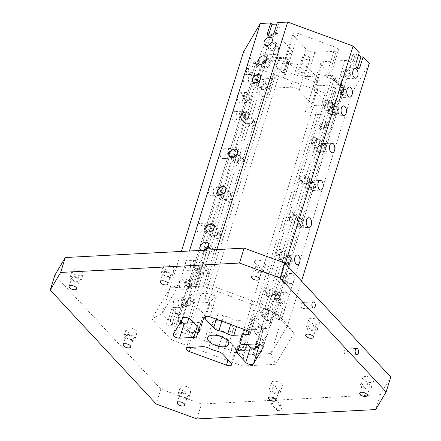 <?xml version="1.0" encoding="UTF-8"?>
<svg xmlns="http://www.w3.org/2000/svg" width="441" height="441" viewBox="0 0 441 441"><rect width="100%" height="100%" fill="white"/><g stroke="black" fill="none" stroke-linecap="round" stroke-linejoin="round"><path stroke-width="0.33" stroke-dasharray="2.21 1.65" d="M332.553 113.061A3.186 1.775 87 0 0 332.47 109.787A3.186 1.775 87 0 0 330.816 108.188A3.186 1.775 87 0 0 329.212 111.468A3.186 1.775 87 0 0 331.152 114.555A3.186 1.775 87 0 0 332.553 113.061M320.938 150.342A3.186 1.775 87 0 0 320.855 147.068A3.186 1.775 87 0 0 319.207 145.469A3.186 1.775 87 0 0 317.603 148.749A3.186 1.775 87 0 0 319.538 151.842A3.186 1.775 87 0 0 320.938 150.342M309.328 187.623A3.186 1.775 87 0 0 309.24 184.349A3.186 1.775 87 0 0 307.592 182.75A3.186 1.775 87 0 0 305.988 186.03A3.186 1.775 87 0 0 307.928 189.123A3.186 1.775 87 0 0 309.328 187.623M297.714 224.904A3.186 1.775 87 0 0 297.631 221.636A3.186 1.775 87 0 0 295.983 220.037A3.186 1.775 87 0 0 294.379 223.311A3.186 1.775 87 0 0 296.313 226.404A3.186 1.775 87 0 0 297.714 224.904M286.104 262.186A3.186 1.775 87 0 0 286.016 258.917A3.186 1.775 87 0 0 284.368 257.318A3.186 1.775 87 0 0 282.764 260.592A3.186 1.775 87 0 0 284.704 263.685A3.186 1.775 87 0 0 286.104 262.186M274.489 299.472A3.186 1.775 87 0 0 274.407 296.198A3.186 1.775 87 0 0 272.759 294.599A3.186 1.775 87 0 0 271.154 297.879A3.186 1.775 87 0 0 273.089 300.966A3.186 1.775 87 0 0 274.489 299.472M267.571 311.192A3.517 2.437 -42.9 0 0 267.224 308.954A3.517 2.437 -42.9 0 0 262.99 309.565A3.517 2.437 -42.9 0 0 262.075 313.744A3.517 2.437 -42.9 0 0 265.052 313.981A3.517 2.437 -42.9 0 0 267.571 311.192M268.437 312.123A3.517 2.437 -42.9 0 0 268.089 309.88A3.517 2.437 -42.9 0 0 263.856 310.497A3.517 2.437 -42.9 0 0 262.935 314.676A3.517 2.437 -42.9 0 0 265.917 314.913A3.517 2.437 -42.9 0 0 268.437 312.123M261.315 312.498A5.06 3.5 137.1 0 1 264.936 308.491A5.06 3.5 137.1 0 1 269.219 308.832A5.06 3.5 137.1 0 1 267.896 314.841A5.06 3.5 137.1 0 1 261.811 315.723A5.06 3.5 137.1 0 1 261.315 312.498M264.991 316.451A5.06 3.5 -42.9 0 0 265.488 319.675A5.06 3.5 -42.9 0 0 271.573 318.793A5.06 3.5 -42.9 0 0 272.896 312.785A5.06 3.5 -42.9 0 0 268.613 312.443A5.06 3.5 -42.9 0 0 264.991 316.451M335.254 47.099L298.138 33.472A4.399 2.023 17.3 0 0 292.885 33.94L285.277 58.372L288.849 63.295L283.221 61.233A6.598 0.634 -69.8 0 0 283.921 57.71A6.598 0.634 -69.8 0 0 283.387 58.311A6.598 3.671 87 0 0 281.297 57.313A6.598 3.671 87 0 0 278.403 60.411L266.149 61.056A6.598 3.037 -162.7 0 0 263.227 62.28L261.789 64.717L271.077 34.889L261.574 50.963A4.399 2.023 17.3 0 0 261.485 51.167L252.285 80.791L250.846 83.228A6.598 5.821 -149.4 0 1 251.331 82.136A6.598 5.821 -149.4 0 1 258.751 79.898A6.598 4.564 -42.9 0 0 251.535 85.78L258.795 93.586A6.598 3.037 -162.7 0 0 262.693 95.967L268.315 98.034L277.604 68.206L314.725 81.839A4.399 2.023 17.3 0 0 319.973 81.364L312.366 105.79L305.431 111.661L311.054 113.728A6.598 0.634 110.2 0 1 314.378 105.465A6.598 3.671 -93 0 1 315.877 114.544L328.132 113.905A6.598 3.037 -162.7 0 0 331.053 112.676L332.492 110.244L341.786 80.416L351.284 64.342A4.399 2.023 17.3 0 0 351.372 64.138L341.995 94.165L343.434 91.734A6.598 5.821 30.6 0 0 339.008 83.873A6.598 4.564 137.1 0 1 342.1 84.975A6.598 4.564 137.1 0 1 342.745 89.181L335.485 81.37A6.598 3.037 -162.7 0 0 331.588 78.989L325.965 76.921L335.254 47.099A4.399 2.023 -162.7 0 1 338.401 50.186L330.7 74.898L325.965 76.921M250.146 333.528L254.942 318.137L253.625 319.505A4.399 2.023 -162.7 0 1 252.754 319.637L238.487 320.387A6.598 3.037 -162.7 0 1 232.379 319.014L230.687 324.455M262.423 328.969L262.952 328.071A6.598 5.821 30.6 0 0 270.372 325.838L269.197 327.828L262.423 328.969A4.399 2.023 17.3 0 0 261.403 328.936L247.136 329.686A6.598 3.037 -162.7 0 0 244.082 331.213A6.598 3.037 -162.7 0 0 244.022 331.538A21.989 10.121 17.3 0 1 243.818 332.624A21.989 10.121 17.3 0 1 241.756 335.369A6.598 3.037 -162.7 0 0 241.139 336.191A6.598 3.037 -162.7 0 0 241.966 338.44L247.451 344.338M311.23 140.459A3.186 2.205 137.1 0 1 313.512 137.934A3.186 2.205 137.1 0 1 316.214 138.149A3.186 2.205 137.1 0 1 315.381 141.936A3.186 2.205 137.1 0 1 311.539 142.493A3.186 2.205 137.1 0 1 311.23 140.459M299.621 177.745A3.186 2.205 137.1 0 1 301.898 175.215A3.186 2.205 137.1 0 1 304.599 175.43A3.186 2.205 137.1 0 1 303.766 179.217A3.186 2.205 137.1 0 1 299.93 179.774A3.186 2.205 137.1 0 1 299.621 177.745M288.006 215.026A3.186 2.205 137.1 0 1 290.288 212.501A3.186 2.205 137.1 0 1 292.989 212.716A3.186 2.205 137.1 0 1 292.157 216.503A3.186 2.205 137.1 0 1 288.315 217.055A3.186 2.205 137.1 0 1 288.006 215.026M276.397 252.307A3.186 2.205 137.1 0 1 278.673 249.782A3.186 2.205 137.1 0 1 281.375 249.997A3.186 2.205 137.1 0 1 280.542 253.784A3.186 2.205 137.1 0 1 276.705 254.341A3.186 2.205 137.1 0 1 276.397 252.307M264.782 289.588A3.186 2.205 137.1 0 1 267.064 287.063A3.186 2.205 137.1 0 1 269.765 287.278A3.186 2.205 137.1 0 1 268.933 291.066A3.186 2.205 137.1 0 1 265.091 291.622A3.186 2.205 137.1 0 1 264.782 289.588M253.173 326.869A3.186 2.205 137.1 0 1 255.449 324.344A3.186 2.205 137.1 0 1 258.15 324.559A3.186 2.205 137.1 0 1 257.318 328.347A3.186 2.205 137.1 0 1 253.481 328.903A3.186 2.205 137.1 0 1 253.173 326.869M285.277 58.372L285.454 59.066A4.399 2.023 17.3 0 0 285.889 59.673L298.612 73.366A6.598 3.037 17.3 0 0 307.333 76.563L328.815 75.439L336.362 51.206L314.88 52.33A6.598 3.037 17.3 0 1 306.164 49.133L293.436 35.44A4.399 2.023 17.3 0 1 292.885 33.94M222.722 354.117L227.363 339.206L235.819 348.296A4.399 2.023 17.3 0 1 236.255 348.903L236.194 349.68L232.859 344.675L238.482 346.742L311.054 113.728A6.598 3.037 -162.7 0 0 315.877 114.544L243.3 347.558L250.113 347.199M245.472 114.092A3.186 1.775 -93 0 1 246.872 112.593A3.186 1.775 -93 0 1 248.812 115.685A3.186 1.775 -93 0 1 247.208 118.965A3.186 1.775 -93 0 1 245.554 117.367A3.186 1.775 -93 0 1 245.472 114.092M233.857 151.373A3.186 1.775 -93 0 1 235.257 149.879A3.186 1.775 -93 0 1 237.197 152.966A3.186 1.775 -93 0 1 235.593 156.246A3.186 1.775 -93 0 1 233.945 154.648A3.186 1.775 -93 0 1 233.857 151.373M222.247 188.66A3.186 1.775 -93 0 1 223.648 187.16A3.186 1.775 -93 0 1 225.588 190.253A3.186 1.775 -93 0 1 223.978 193.527A3.186 1.775 -93 0 1 222.33 191.929A3.186 1.775 -93 0 1 222.247 188.66M210.633 225.941A3.186 1.775 -93 0 1 212.033 224.441A3.186 1.775 -93 0 1 213.973 227.534A3.186 1.775 -93 0 1 212.369 230.808A3.186 1.775 -93 0 1 210.721 229.21A3.186 1.775 -93 0 1 210.633 225.941M199.023 263.222A3.186 1.775 -93 0 1 200.423 261.722A3.186 1.775 -93 0 1 202.364 264.815A3.186 1.775 -93 0 1 200.754 268.095A3.186 1.775 -93 0 1 199.106 266.496A3.186 1.775 -93 0 1 199.023 263.222M187.408 300.503A3.186 1.775 -93 0 1 188.809 299.009A3.186 1.775 -93 0 1 190.749 302.096A3.186 1.775 -93 0 1 189.145 305.376A3.186 1.775 -93 0 1 187.497 303.777A3.186 1.775 -93 0 1 187.408 300.503M227.363 339.206A6.598 3.037 -162.7 0 0 222.104 336.4A21.989 10.121 17.3 0 1 213.268 333.153A6.598 3.037 -162.7 0 0 207.154 331.786L192.888 332.536A4.399 2.023 -162.7 0 0 192.017 332.663L191.014 333.093L189.421 332.508A6.598 0.634 -69.8 0 0 189.955 331.908A6.598 4.564 137.1 0 1 186.863 330.805A6.598 4.564 137.1 0 1 186.223 326.599L187.32 323.071M321.296 65.411L313.749 89.644A6.598 3.037 17.3 0 1 312.923 87.395A6.598 3.037 17.3 0 1 315.982 85.868L337.464 84.738L345.011 60.505L323.529 61.635A6.598 3.037 17.3 0 0 320.475 63.162A6.598 3.037 17.3 0 0 321.296 65.411L334.024 79.099A4.399 2.023 -162.7 0 0 338.275 81.127A4.399 2.023 -162.7 0 0 341.786 80.416M313.749 89.644L326.478 103.332A4.399 2.023 -162.7 0 0 327.161 103.927C330.833 106.397 332.608 108.503 332.492 110.244M197.204 326.671L198.505 322.481L193.549 322.746M266.794 86.695A3.186 2.205 -42.9 0 0 266.48 84.661A3.186 2.205 -42.9 0 0 262.643 85.218A3.186 2.205 -42.9 0 0 261.811 89.005A3.186 2.205 -42.9 0 0 264.512 89.22A3.186 2.205 -42.9 0 0 266.794 86.695M255.179 123.976A3.186 2.205 -42.9 0 0 254.87 121.942A3.186 2.205 -42.9 0 0 251.034 122.499A3.186 2.205 -42.9 0 0 250.196 126.286A3.186 2.205 -42.9 0 0 252.897 126.501A3.186 2.205 -42.9 0 0 255.179 123.976M243.57 161.257A3.186 2.205 -42.9 0 0 243.256 159.223A3.186 2.205 -42.9 0 0 239.419 159.78A3.186 2.205 -42.9 0 0 238.587 163.567A3.186 2.205 -42.9 0 0 241.288 163.782A3.186 2.205 -42.9 0 0 243.57 161.257M231.955 198.538A3.186 2.205 -42.9 0 0 231.646 196.504A3.186 2.205 -42.9 0 0 227.81 197.061A3.186 2.205 -42.9 0 0 226.972 200.848A3.186 2.205 -42.9 0 0 229.673 201.063A3.186 2.205 -42.9 0 0 231.955 198.538M220.346 235.819A3.186 2.205 -42.9 0 0 220.031 233.791A3.186 2.205 -42.9 0 0 216.195 234.342A3.186 2.205 -42.9 0 0 215.362 238.129A3.186 2.205 -42.9 0 0 218.063 238.349A3.186 2.205 -42.9 0 0 220.346 235.819M208.731 273.106A3.186 2.205 -42.9 0 0 208.422 271.072A3.186 2.205 -42.9 0 0 204.585 271.628A3.186 2.205 -42.9 0 0 203.748 275.416A3.186 2.205 -42.9 0 0 206.449 275.631A3.186 2.205 -42.9 0 0 208.731 273.106M216.344 319.185L218.278 312.961L209.828 303.871A4.399 2.023 17.3 0 1 209.392 303.265L209.337 302.179L216.272 296.308L210.649 294.246A6.598 3.037 -162.7 0 0 205.826 293.425L193.571 294.07A6.598 3.037 -162.7 0 0 190.65 295.294L189.211 297.73C189.095 299.472 190.876 301.578 194.542 304.042A4.399 2.023 -162.7 0 1 195.231 304.637L203.681 313.727A6.598 3.037 -162.7 0 1 204.503 315.982A6.598 3.037 -162.7 0 1 203.885 316.803L199.817 329.862M274.462 65.119L266.761 89.832L268.078 88.465A4.399 2.023 -162.7 0 1 268.949 88.338L290.432 87.208L297.978 62.975L276.496 64.105A4.399 2.023 -162.7 0 0 274.462 65.119A4.399 2.023 -162.7 0 0 277.604 68.206M255.819 62.506L251.927 58.317L248.79 68.388A3.958 2.199 87 0 0 248.895 72.445A3.958 2.199 87 0 0 250.946 74.43A3.958 2.199 87 0 0 252.682 72.572L255.819 62.506L253.63 62.622L259.788 69.248L325.177 93.255L335.579 92.709L334.278 91.315L331.147 101.38A3.958 2.74 -42.9 0 0 331.533 103.905A3.958 2.74 -42.9 0 0 334.884 104.17A3.958 2.74 -42.9 0 0 337.718 101.039L340.849 90.973L334.278 91.315M243.575 51.806L249.738 58.433L251.927 58.317M276.816 24.084L278.58 23.99L275.443 34.056A3.958 2.74 137.1 0 1 272.61 37.193A3.958 2.74 137.1 0 1 269.258 36.923A3.958 2.74 137.1 0 1 268.79 36.057M277.279 22.596L278.58 23.99M359.233 52.688L357.039 52.799L358.654 54.535M340.849 90.973L342.15 92.367L352.552 91.822L369.288 63.498M279.236 27.37A1.097 0.507 -162.7 0 0 278.117 26.857A1.097 0.507 -162.7 0 0 277.273 27.094A1.097 0.507 -162.7 0 0 278.172 27.904A1.097 0.507 -162.7 0 0 279.368 27.744A1.097 0.507 -162.7 0 0 279.236 27.37M259.892 60.097A1.097 0.507 -162.7 0 0 258.773 59.579A1.097 0.507 -162.7 0 0 257.93 59.816A1.097 0.507 -162.7 0 0 258.828 60.626A1.097 0.507 -162.7 0 0 260.03 60.472A1.097 0.507 -162.7 0 0 259.892 60.097M335.452 87.836A1.097 0.507 -162.7 0 0 334.333 87.324A1.097 0.507 -162.7 0 0 333.49 87.561A1.097 0.507 -162.7 0 0 334.388 88.371A1.097 0.507 -162.7 0 0 335.59 88.211A1.097 0.507 -162.7 0 0 335.452 87.836M354.79 55.114A1.097 0.507 -162.7 0 0 353.671 54.596A1.097 0.507 -162.7 0 0 352.828 54.833A1.097 0.507 -162.7 0 0 353.726 55.643A1.097 0.507 -162.7 0 0 354.928 55.489A1.097 0.507 -162.7 0 0 354.79 55.114M309.621 57.484A3.848 1.77 -162.7 0 0 305.707 55.676A3.848 1.77 -162.7 0 0 302.758 56.509A3.848 1.77 -162.7 0 0 305.905 59.342A3.848 1.77 -162.7 0 0 310.106 58.796A3.848 1.77 -162.7 0 0 309.621 57.484M345.011 60.505A4.399 2.023 17.3 0 1 349.531 61.652A4.399 2.023 17.3 0 1 351.372 64.138M291.562 49.899L284.015 74.132L271.287 60.439L278.833 36.206L291.562 49.899A6.598 3.037 17.3 0 1 292.389 52.148A6.598 3.037 17.3 0 1 289.329 53.675L267.847 54.8A4.399 2.023 17.3 0 1 263.327 53.653A4.399 2.023 17.3 0 1 261.485 51.167M278.833 36.206A4.399 2.023 -162.7 0 0 274.583 34.178A4.399 2.023 -162.7 0 0 271.077 34.889M297.978 62.975A6.598 3.037 17.3 0 1 306.699 66.178L319.422 79.865A4.399 2.023 17.3 0 1 319.973 81.364M336.362 51.206A4.399 2.023 -162.7 0 0 338.401 50.186M205.032 250.185A5.06 3.5 137.1 0 1 201.234 250.383M202.535 264.892A4.84 3.346 137.1 0 1 199.073 268.723A4.84 3.346 137.1 0 1 194.977 268.398A4.84 3.346 137.1 0 1 196.239 262.649A4.84 3.346 137.1 0 1 202.061 261.811A4.84 3.346 137.1 0 1 202.535 264.892M189.448 251.006L178.792 285.206L189.321 284.654L188.913 285.222C190.032 285.608 192.276 285.305 195.633 284.324A3.958 2.74 -42.9 0 0 196.052 283.387L199.134 273.503A3.958 2.74 -42.9 0 0 198.748 270.983A3.958 2.74 -42.9 0 0 195.396 270.713A3.958 2.74 -42.9 0 0 192.563 273.85L189.487 283.728A3.958 2.74 -42.9 0 0 189.321 284.654M195.633 284.324L206.168 283.772L271.551 307.779L281.981 319.427L281.529 318.512A3.958 2.199 87 0 0 281.898 317.663L284.974 307.779A3.958 2.199 87 0 0 284.869 303.722A3.958 2.199 87 0 0 282.819 301.738A3.958 2.199 87 0 0 281.082 303.595L278.006 313.474A3.958 2.199 87 0 0 277.791 314.488M216.818 249.567L206.168 283.772L202.904 286.154L170.088 287.874L151.787 318.849L171.224 339.757L242.737 366.019L243.658 354.977L178.274 330.971L171.224 339.757M285.31 263.602L271.551 307.779L274.418 312.41L202.904 286.154M293.993 281.149A5.06 2.811 -93 0 1 291.771 283.524A5.06 2.811 -93 0 1 288.695 278.618A5.06 2.811 -93 0 1 291.242 273.42A5.06 2.811 -93 0 1 293.855 275.956A5.06 2.811 -93 0 1 293.993 281.149M288.078 299.671A4.84 2.69 -93 0 1 285.95 301.947A4.84 2.69 -93 0 1 283.012 297.256A4.84 2.69 -93 0 1 285.443 292.284A4.84 2.69 -93 0 1 287.945 294.709A4.84 2.69 -93 0 1 288.078 299.671M281.529 318.512L287.769 325.221L271.033 353.539L260.499 354.095C259.981 358.131 258.382 359.117 255.697 357.056L254.192 354.426A3.958 2.74 137.1 0 1 254.352 353.5L257.428 343.622A3.958 2.74 137.1 0 1 260.262 340.485A3.958 2.74 137.1 0 1 263.613 340.75A3.958 2.74 137.1 0 1 263.999 343.274L260.923 353.153A3.958 2.74 137.1 0 1 260.499 354.095M301.528 281.044L287.769 325.221L293.86 333.319L274.418 312.41M352.552 91.822L271.033 353.539L275.553 364.294L293.86 333.319M323.055 130.04A5.06 3.5 -42.9 0 0 323.545 133.265A5.06 3.5 -42.9 0 0 329.631 132.383A5.06 3.5 -42.9 0 0 330.954 126.374A5.06 3.5 -42.9 0 0 326.671 126.032A5.06 3.5 -42.9 0 0 323.055 130.04M329.041 111.391A4.84 3.346 -42.9 0 0 329.515 114.473A4.84 3.346 -42.9 0 0 335.336 113.629A4.84 3.346 -42.9 0 0 336.599 107.885A4.84 3.346 -42.9 0 0 332.503 107.56A4.84 3.346 -42.9 0 0 329.041 111.391M317.432 148.672A4.84 3.346 -42.9 0 0 317.9 151.754A4.84 3.346 -42.9 0 0 323.722 150.91A4.84 3.346 -42.9 0 0 324.989 145.166A4.84 3.346 -42.9 0 0 320.894 144.841A4.84 3.346 -42.9 0 0 317.432 148.672M305.817 185.953A4.84 3.346 -42.9 0 0 306.291 189.04A4.84 3.346 -42.9 0 0 312.112 188.197A4.84 3.346 -42.9 0 0 313.375 182.447A4.84 3.346 -42.9 0 0 309.279 182.122A4.84 3.346 -42.9 0 0 305.817 185.953M294.208 223.234A4.84 3.346 -42.9 0 0 294.676 226.321A4.84 3.346 -42.9 0 0 300.497 225.478A4.84 3.346 -42.9 0 0 301.765 219.734A4.84 3.346 -42.9 0 0 297.664 219.403A4.84 3.346 -42.9 0 0 294.208 223.234M282.593 260.521A4.84 3.346 -42.9 0 0 283.067 263.602A4.84 3.346 -42.9 0 0 288.888 262.759A4.84 3.346 -42.9 0 0 290.15 257.015A4.84 3.346 -42.9 0 0 286.055 256.69A4.84 3.346 -42.9 0 0 282.593 260.521M270.983 297.802A4.84 3.346 -42.9 0 0 271.452 300.883A4.84 3.346 -42.9 0 0 277.273 300.04A4.84 3.346 -42.9 0 0 278.541 294.296A4.84 3.346 -42.9 0 0 274.44 293.971A4.84 3.346 -42.9 0 0 270.983 297.802M259.369 335.083A4.84 3.346 -42.9 0 0 259.843 338.164A4.84 3.346 -42.9 0 0 265.664 337.326A4.84 3.346 -42.9 0 0 266.926 331.577A4.84 3.346 -42.9 0 0 262.83 331.252A4.84 3.346 -42.9 0 0 259.369 335.083M342.15 92.367L339.013 102.433A3.958 2.74 137.1 0 1 336.18 105.564A3.958 2.74 137.1 0 1 332.828 105.3A3.958 2.74 137.1 0 1 332.442 102.775L335.579 92.709M254.192 354.426L243.658 354.977L325.177 93.255M259.788 69.248L178.274 330.971L172.034 324.256L168.842 325.364C166.119 325.045 165.937 323.336 168.297 320.238A3.958 2.199 -93 0 1 168.512 319.223L171.588 309.345A3.958 2.199 -93 0 1 173.324 307.482A3.958 2.199 -93 0 1 175.375 309.466A3.958 2.199 -93 0 1 175.479 313.529L172.403 323.407A3.958 2.199 -93 0 1 172.034 324.256M179.52 281.545A5.06 2.811 87 0 0 179.658 286.738A5.06 2.811 87 0 0 182.276 289.274A5.06 2.811 87 0 0 184.818 284.07A5.06 2.811 87 0 0 181.742 279.17A5.06 2.811 87 0 0 179.52 281.545M237.583 95.135A5.06 2.811 87 0 0 237.716 100.328A5.06 2.811 87 0 0 240.334 102.863A5.06 2.811 87 0 0 242.881 97.659A5.06 2.811 87 0 0 239.805 92.759A5.06 2.811 87 0 0 237.583 95.135M243.498 76.613A4.84 2.69 87 0 0 243.625 81.574A4.84 2.69 87 0 0 246.128 83.999A4.84 2.69 87 0 0 248.564 79.027A4.84 2.69 87 0 0 245.62 74.336A4.84 2.69 87 0 0 243.498 76.613M231.883 113.894A4.84 2.69 87 0 0 232.016 118.855A4.84 2.69 87 0 0 234.518 121.281A4.84 2.69 87 0 0 236.949 116.308A4.84 2.69 87 0 0 234.011 111.617A4.84 2.69 87 0 0 231.883 113.894M220.274 151.175A4.84 2.69 87 0 0 220.401 156.142A4.84 2.69 87 0 0 222.903 158.562A4.84 2.69 87 0 0 225.34 153.589A4.84 2.69 87 0 0 222.396 148.904A4.84 2.69 87 0 0 220.274 151.175M208.659 188.456A4.84 2.69 87 0 0 208.791 193.423A4.84 2.69 87 0 0 211.294 195.848A4.84 2.69 87 0 0 213.725 190.876A4.84 2.69 87 0 0 210.787 186.185A4.84 2.69 87 0 0 208.659 188.456M197.05 225.737A4.84 2.69 87 0 0 197.177 230.704A4.84 2.69 87 0 0 199.679 233.129A4.84 2.69 87 0 0 202.116 228.157A4.84 2.69 87 0 0 199.172 223.466A4.84 2.69 87 0 0 197.05 225.737M185.435 263.023A4.84 2.69 87 0 0 185.567 267.985A4.84 2.69 87 0 0 188.07 270.41A4.84 2.69 87 0 0 190.501 265.438A4.84 2.69 87 0 0 187.563 260.747A4.84 2.69 87 0 0 185.435 263.023M173.826 300.304A4.84 2.69 87 0 0 173.952 305.266A4.84 2.69 87 0 0 176.455 307.691A4.84 2.69 87 0 0 178.892 302.719A4.84 2.69 87 0 0 175.948 298.028A4.84 2.69 87 0 0 173.826 300.304M253.63 62.622L250.494 72.688A3.958 2.199 -93 0 1 248.752 74.546A3.958 2.199 -93 0 1 246.706 72.561A3.958 2.199 -93 0 1 246.602 68.498L249.738 58.433M168.297 320.238L162.056 313.529L178.792 285.206L170.088 287.874M181.4 251.425L162.056 313.529L151.787 318.849M173.511 267.693A5.716 2.629 -162.7 0 0 167.69 265.008A5.716 2.629 -162.7 0 0 163.308 266.243A5.716 2.629 -162.7 0 0 167.982 270.454A5.716 2.629 -162.7 0 0 174.228 269.644A5.716 2.629 -162.7 0 0 173.511 267.693M318.815 321.048A5.716 2.629 -162.7 0 0 312.994 318.358A5.716 2.629 -162.7 0 0 308.612 319.593A5.716 2.629 -162.7 0 0 313.286 323.81A5.716 2.629 -162.7 0 0 319.527 322.994A5.716 2.629 -162.7 0 0 318.815 321.048M281.623 383.979A5.716 2.629 -162.7 0 0 275.801 381.294A5.716 2.629 -162.7 0 0 271.419 382.523A5.716 2.629 -162.7 0 0 276.094 386.74A5.716 2.629 -162.7 0 0 282.339 385.925A5.716 2.629 -162.7 0 0 281.623 383.979M136.319 330.623A5.716 2.629 -162.7 0 0 130.503 327.939A5.716 2.629 -162.7 0 0 126.115 329.173A5.716 2.629 -162.7 0 0 130.795 333.385A5.716 2.629 -162.7 0 0 137.035 332.575A5.716 2.629 -162.7 0 0 136.319 330.623M82.263 272.483A5.716 2.629 -162.7 0 0 76.447 269.798A5.716 2.629 -162.7 0 0 72.059 271.033A5.716 2.629 -162.7 0 0 76.74 275.245A5.716 2.629 -162.7 0 0 82.98 274.434A5.716 2.629 -162.7 0 0 82.263 272.483M264.76 262.902A5.716 2.629 -162.7 0 0 258.939 260.218A5.716 2.629 -162.7 0 0 254.556 261.452A5.716 2.629 -162.7 0 0 259.231 265.664A5.716 2.629 -162.7 0 0 265.471 264.854A5.716 2.629 -162.7 0 0 264.76 262.902M372.871 379.188A5.716 2.629 -162.7 0 0 367.05 376.504A5.716 2.629 -162.7 0 0 362.667 377.739A5.716 2.629 -162.7 0 0 367.342 381.95A5.716 2.629 -162.7 0 0 373.582 381.134A5.716 2.629 -162.7 0 0 372.871 379.188M190.374 388.769A5.716 2.629 -162.7 0 0 184.559 386.084A5.716 2.629 -162.7 0 0 180.171 387.314A5.716 2.629 -162.7 0 0 184.851 391.531A5.716 2.629 -162.7 0 0 191.091 390.715A5.716 2.629 -162.7 0 0 190.374 388.769M242.737 366.019L275.553 364.294M390.765 377.027L380.351 394.651L201.509 404.039L160.827 389.1L54.877 275.14M160.827 389.1L156.18 404.011M278.442 410.632A3.081 2.128 -42.9 0 0 281.38 408.779A3.081 2.128 -42.9 0 0 281.507 405.929A3.081 2.128 -42.9 0 0 277.802 406.464A3.081 2.128 -42.9 0 0 276.998 410.119A3.081 2.128 -42.9 0 0 278.442 410.632M196.868 418.95L201.509 404.039M380.351 394.651L375.71 409.562M217.419 320.271A10.997 5.06 -162.7 0 0 212.325 322.818A10.997 5.06 -162.7 0 0 221.316 330.915A10.997 5.06 -162.7 0 0 233.322 329.355A10.997 5.06 -162.7 0 0 228.714 323.143A10.997 5.06 -162.7 0 0 217.419 320.271M198.505 322.481A6.598 3.037 -162.7 0 0 201.565 320.954A6.598 3.037 -162.7 0 0 201.625 320.629A21.989 10.121 17.3 0 1 201.824 319.543A21.989 10.121 17.3 0 1 203.885 316.803M218.278 312.961A6.598 3.037 -162.7 0 0 223.537 315.773A21.989 10.121 17.3 0 1 232.379 319.014M290.432 87.208A6.598 3.037 17.3 0 1 299.152 90.411L311.875 104.098A4.399 2.023 17.3 0 1 312.311 104.704L312.366 105.79M254.942 318.137L253.388 309.935L259.01 312.002L331.588 78.989A6.598 0.634 110.2 0 0 332.282 75.466L330.689 74.882M284.015 74.132A6.598 3.037 17.3 0 1 284.836 76.381A6.598 3.037 17.3 0 1 281.782 77.908L260.3 79.033A4.399 2.023 17.3 0 1 259.28 79.005L252.511 80.141L252.351 80.499M271.287 60.439A4.399 2.023 -162.7 0 0 270.603 59.844L266.033 59.767L262.533 63.179L261.789 64.717M337.464 84.738A4.399 2.023 17.3 0 1 338.484 84.771L342.326 88.178L342.238 93.47M328.815 75.439A4.399 2.023 -162.7 0 0 329.686 75.306L331.748 76.067A6.598 0.634 110.2 0 1 332.282 75.466A6.598 6.598 0 0 1 334.84 77.164A6.598 4.564 137.1 0 1 335.485 81.37L262.908 314.383A6.598 3.037 -162.7 0 0 259.01 312.002A6.598 0.634 110.2 0 1 255.692 320.265A6.598 4.564 -42.9 0 0 262.908 314.383L270.168 322.195L342.745 89.181A6.598 3.037 -162.7 0 1 343.567 91.43A6.598 6.598 0 0 0 342.1 84.975L334.84 77.164A6.598 4.564 137.1 0 0 331.748 76.067L339.008 83.873L338.484 84.771M269.197 327.828L270.857 324.747L343.434 91.734A6.598 3.037 -162.7 0 0 343.567 91.43L270.995 324.444A6.598 3.037 -162.7 0 0 270.168 322.195A6.598 4.564 -42.9 0 1 262.952 328.071L255.692 320.265L253.625 319.505M259.479 344.228L259.92 343.258L259.363 344.195M183.224 323.203L182.695 324.096L189.955 331.908L192.017 332.663L195.743 331.048L190.121 328.98L192.039 322.823M180.639 321.936L179.465 314.499L179.708 313.805L173.324 334.311M266.761 89.832L268.315 98.034M326.048 150.072A3.186 1.775 -93 0 1 324.648 151.572A3.186 1.775 -93 0 1 322.999 149.973A3.186 1.775 -93 0 1 322.917 146.699A3.186 1.775 -93 0 1 324.317 145.205A3.186 1.775 -93 0 1 325.965 146.803A3.186 1.775 -93 0 1 326.048 150.072M334.526 109.418A3.186 1.775 -93 0 1 335.926 107.918A3.186 1.775 -93 0 1 337.574 109.517A3.186 1.775 -93 0 1 337.663 112.791A3.186 1.775 -93 0 1 336.262 114.291A3.186 1.775 -93 0 1 334.614 112.692A3.186 1.775 -93 0 1 334.526 109.418M338.473 113.662A4.84 2.69 87 0 0 338.346 108.701A4.84 2.69 87 0 0 335.844 106.275A4.84 2.69 87 0 0 333.407 111.248A4.84 2.69 87 0 0 336.351 115.939A4.84 2.69 87 0 0 338.473 113.662M346.141 72.137A3.186 1.775 -93 0 1 347.541 70.637A3.186 1.775 -93 0 1 349.189 72.236A3.186 1.775 -93 0 1 349.272 75.51A3.186 1.775 -93 0 1 347.872 77.01A3.186 1.775 -93 0 1 346.224 75.411A3.186 1.775 -93 0 1 346.141 72.137M350.082 76.381A4.84 2.69 87 0 0 349.956 71.414A4.84 2.69 87 0 0 347.453 68.989A4.84 2.69 87 0 0 345.016 73.961A4.84 2.69 87 0 0 347.96 78.652A4.84 2.69 87 0 0 350.082 76.381M344.162 75.775A3.186 1.775 87 0 0 344.079 72.506A3.186 1.775 87 0 0 342.431 70.907A3.186 1.775 87 0 0 340.827 74.182A3.186 1.775 87 0 0 342.762 77.274A3.186 1.775 87 0 0 344.162 75.775M341.632 90.526A3.517 1.957 -93 0 1 343.175 88.873A3.517 1.957 -93 0 1 345.314 92.285A3.517 1.957 -93 0 1 343.545 95.901A3.517 1.957 -93 0 1 341.725 94.137A3.517 1.957 -93 0 1 341.632 90.526M345.849 95.063A5.06 2.811 87 0 0 345.711 89.87A5.06 2.811 87 0 0 343.098 87.335A5.06 2.811 87 0 0 340.551 92.533A5.06 2.811 87 0 0 343.627 97.439A5.06 2.811 87 0 0 345.849 95.063M340.171 90.603A3.517 1.957 -93 0 1 341.714 88.95A3.517 1.957 -93 0 1 343.853 92.362A3.517 1.957 -93 0 1 342.084 95.978A3.517 1.957 -93 0 1 340.265 94.214A3.517 1.957 -93 0 1 340.171 90.603M283.569 276.937A3.517 1.957 -93 0 1 285.118 275.283A3.517 1.957 -93 0 1 287.256 278.695A3.517 1.957 -93 0 1 285.487 282.312A3.517 1.957 -93 0 1 283.662 280.548A3.517 1.957 -93 0 1 283.569 276.937M287.786 281.474A5.06 2.811 87 0 0 287.653 276.281A5.06 2.811 87 0 0 285.035 273.745A5.06 2.811 87 0 0 282.488 278.944A5.06 2.811 87 0 0 285.564 283.85A5.06 2.811 87 0 0 287.786 281.474M282.108 277.014A3.517 1.957 -93 0 1 283.657 275.36A3.517 1.957 -93 0 1 285.796 278.773A3.517 1.957 -93 0 1 284.026 282.389A3.517 1.957 -93 0 1 282.201 280.625A3.517 1.957 -93 0 1 282.108 277.014M190.782 285.123L193.858 275.245A3.958 2.74 137.1 0 1 196.692 272.108A3.958 2.74 137.1 0 1 200.043 272.378A3.958 2.74 137.1 0 1 200.429 274.903L197.353 284.781A3.958 2.74 137.1 0 1 194.52 287.918A3.958 2.74 137.1 0 1 191.168 287.648A3.958 2.74 137.1 0 1 190.782 285.123L189.487 283.728M200.412 270.124A3.186 2.205 137.1 0 1 202.695 267.599A3.186 2.205 137.1 0 1 205.396 267.814A3.186 2.205 137.1 0 1 205.704 269.848A3.186 2.205 137.1 0 1 203.422 272.373A3.186 2.205 137.1 0 1 200.721 272.158A3.186 2.205 137.1 0 1 200.412 270.124M207.072 269.776A4.84 3.346 -42.9 0 0 206.603 266.695A4.84 3.346 -42.9 0 0 200.776 267.533A4.84 3.346 -42.9 0 0 199.514 273.282A4.84 3.346 -42.9 0 0 203.61 273.607A4.84 3.346 -42.9 0 0 207.072 269.776M212.022 232.842A3.186 2.205 137.1 0 1 214.304 230.318A3.186 2.205 137.1 0 1 217.005 230.533A3.186 2.205 137.1 0 1 217.319 232.567A3.186 2.205 137.1 0 1 215.037 235.092A3.186 2.205 137.1 0 1 212.336 234.877A3.186 2.205 137.1 0 1 212.022 232.842M212.082 230.555A4.84 3.346 -42.9 0 0 211.129 236.001A4.84 3.346 -42.9 0 0 215.225 236.326A4.84 3.346 -42.9 0 0 218.686 232.495A4.84 3.346 -42.9 0 0 218.212 229.408A4.84 3.346 -42.9 0 0 212.716 229.97M223.637 195.561A3.186 2.205 137.1 0 1 225.919 193.037A3.186 2.205 137.1 0 1 228.62 193.252A3.186 2.205 137.1 0 1 228.929 195.286A3.186 2.205 137.1 0 1 226.646 197.811A3.186 2.205 137.1 0 1 223.945 197.596A3.186 2.205 137.1 0 1 223.637 195.561M223.697 193.274A4.84 3.346 -42.9 0 0 222.738 198.715A4.84 3.346 -42.9 0 0 226.834 199.045A4.84 3.346 -42.9 0 0 230.296 195.214A4.84 3.346 -42.9 0 0 229.827 192.127A4.84 3.346 -42.9 0 0 224.326 192.689M235.246 158.28A3.186 2.205 137.1 0 1 237.528 155.756A3.186 2.205 137.1 0 1 240.229 155.971A3.186 2.205 137.1 0 1 240.543 157.999A3.186 2.205 137.1 0 1 238.261 160.524A3.186 2.205 137.1 0 1 235.56 160.309A3.186 2.205 137.1 0 1 235.246 158.28M235.307 155.993A4.84 3.346 -42.9 0 0 234.353 161.434A4.84 3.346 -42.9 0 0 238.449 161.759A4.84 3.346 -42.9 0 0 241.911 157.928A4.84 3.346 -42.9 0 0 241.436 154.846A4.84 3.346 -42.9 0 0 235.941 155.403M246.861 120.999A3.186 2.205 137.1 0 1 249.143 118.469A3.186 2.205 137.1 0 1 251.844 118.684A3.186 2.205 137.1 0 1 252.153 120.718A3.186 2.205 137.1 0 1 249.871 123.243A3.186 2.205 137.1 0 1 247.169 123.028A3.186 2.205 137.1 0 1 246.861 120.999M246.921 118.706A4.84 3.346 -42.9 0 0 245.962 124.153A4.84 3.346 -42.9 0 0 250.058 124.478A4.84 3.346 -42.9 0 0 253.52 120.647A4.84 3.346 -42.9 0 0 253.051 117.565A4.84 3.346 -42.9 0 0 247.55 118.122M258.47 83.713A3.186 2.205 137.1 0 1 260.752 81.188A3.186 2.205 137.1 0 1 263.453 81.403A3.186 2.205 137.1 0 1 263.768 83.437A3.186 2.205 137.1 0 1 261.485 85.962A3.186 2.205 137.1 0 1 258.784 85.747A3.186 2.205 137.1 0 1 258.47 83.713M258.536 81.425A4.84 3.346 -42.9 0 0 257.577 86.871A4.84 3.346 -42.9 0 0 261.673 87.197A4.84 3.346 -42.9 0 0 265.135 83.366A4.84 3.346 -42.9 0 0 264.661 80.284A4.84 3.346 -42.9 0 0 259.165 80.841M270.085 46.432A3.186 2.205 137.1 0 1 272.367 43.907A3.186 2.205 137.1 0 1 275.068 44.122A3.186 2.205 137.1 0 1 275.377 46.156A3.186 2.205 137.1 0 1 273.095 48.681A3.186 2.205 137.1 0 1 270.394 48.466A3.186 2.205 137.1 0 1 270.085 46.432M270.146 44.144A4.84 3.346 -42.9 0 0 269.186 49.59A4.84 3.346 -42.9 0 0 273.282 49.916A4.84 3.346 -42.9 0 0 276.744 46.084A4.84 3.346 -42.9 0 0 276.275 42.998A4.84 3.346 -42.9 0 0 270.774 43.56M278.403 49.409A3.186 2.205 -42.9 0 0 278.095 47.38A3.186 2.205 -42.9 0 0 274.258 47.931A3.186 2.205 -42.9 0 0 273.42 51.718A3.186 2.205 -42.9 0 0 276.121 51.933A3.186 2.205 -42.9 0 0 278.403 49.409M265.901 61.266A3.517 2.437 137.1 0 1 268.635 61.608A3.517 2.437 137.1 0 1 267.72 65.786A3.517 2.437 137.1 0 1 263.481 66.398A3.517 2.437 137.1 0 1 263.139 64.16A3.517 2.437 137.1 0 1 263.343 63.647M261.866 64.221A5.06 3.5 -42.9 0 0 262.356 67.451A5.06 3.5 -42.9 0 0 266.64 67.787A5.06 3.5 -42.9 0 0 270.256 63.785A5.06 3.5 -42.9 0 0 269.765 60.56A5.06 3.5 -42.9 0 0 266.579 59.833M264.005 65.086A3.517 2.437 137.1 0 1 266.524 62.302A3.517 2.437 137.1 0 1 269.501 62.539A3.517 2.437 137.1 0 1 268.58 66.718A3.517 2.437 137.1 0 1 264.346 67.33A3.517 2.437 137.1 0 1 264.005 65.086M207.838 247.677A3.517 2.437 137.1 0 1 210.578 248.018A3.517 2.437 137.1 0 1 209.657 252.197A3.517 2.437 137.1 0 1 205.423 252.809A3.517 2.437 137.1 0 1 205.082 250.571A3.517 2.437 137.1 0 1 205.28 250.058M203.94 250.24A5.06 3.5 -42.9 0 0 204.293 253.862A5.06 3.5 -42.9 0 0 208.576 254.203A5.06 3.5 -42.9 0 0 212.198 250.196A5.06 3.5 -42.9 0 0 211.702 246.971A5.06 3.5 -42.9 0 0 208.521 246.249M205.947 251.497A3.517 2.437 137.1 0 1 208.461 248.713A3.517 2.437 137.1 0 1 211.443 248.95A3.517 2.437 137.1 0 1 210.522 253.128A3.517 2.437 137.1 0 1 206.289 253.74A3.517 2.437 137.1 0 1 205.947 251.497M174.592 323.292L177.668 313.413A3.958 2.199 87 0 0 177.563 309.35A3.958 2.199 87 0 0 175.512 307.366A3.958 2.199 87 0 0 173.776 309.229L170.7 319.108A3.958 2.199 87 0 0 170.805 323.17A3.958 2.199 87 0 0 172.85 325.155A3.958 2.199 87 0 0 174.592 323.292L172.403 323.407M185.435 304.147A3.186 1.775 87 0 0 185.352 300.872A3.186 1.775 87 0 0 183.699 299.274A3.186 1.775 87 0 0 182.298 300.773A3.186 1.775 87 0 0 182.387 304.047A3.186 1.775 87 0 0 184.035 305.646A3.186 1.775 87 0 0 185.435 304.147M181.488 299.902A4.84 2.69 -93 0 1 183.616 297.625A4.84 2.69 -93 0 1 186.554 302.317A4.84 2.69 -93 0 1 184.123 307.289A4.84 2.69 -93 0 1 181.62 304.863A4.84 2.69 -93 0 1 181.488 299.902M197.05 266.866A3.186 1.775 87 0 0 196.962 263.591A3.186 1.775 87 0 0 195.313 261.993A3.186 1.775 87 0 0 193.913 263.492A3.186 1.775 87 0 0 193.996 266.761A3.186 1.775 87 0 0 195.65 268.36A3.186 1.775 87 0 0 197.05 266.866M193.103 262.621A4.84 2.69 -93 0 1 195.225 260.344A4.84 2.69 -93 0 1 198.169 265.035A4.84 2.69 -93 0 1 195.732 270.008A4.84 2.69 -93 0 1 193.23 267.582A4.84 2.69 -93 0 1 193.103 262.621M208.659 229.579A3.186 1.775 87 0 0 208.576 226.31A3.186 1.775 87 0 0 206.923 224.712A3.186 1.775 87 0 0 205.523 226.211A3.186 1.775 87 0 0 205.611 229.48A3.186 1.775 87 0 0 207.259 231.078A3.186 1.775 87 0 0 208.659 229.579M204.712 225.334A4.84 2.69 -93 0 1 206.84 223.063A4.84 2.69 -93 0 1 209.778 227.754A4.84 2.69 -93 0 1 207.347 232.727A4.84 2.69 -93 0 1 204.845 230.301A4.84 2.69 -93 0 1 204.712 225.334M220.274 192.298A3.186 1.775 87 0 0 220.186 189.029A3.186 1.775 87 0 0 218.538 187.431A3.186 1.775 87 0 0 217.137 188.924A3.186 1.775 87 0 0 217.22 192.199A3.186 1.775 87 0 0 218.874 193.797A3.186 1.775 87 0 0 220.274 192.298M216.327 188.053A4.84 2.69 -93 0 1 218.449 185.782A4.84 2.69 -93 0 1 221.393 190.473A4.84 2.69 -93 0 1 218.957 195.446A4.84 2.69 -93 0 1 216.454 193.02A4.84 2.69 -93 0 1 216.327 188.053M231.883 155.017A3.186 1.775 87 0 0 231.801 151.743A3.186 1.775 87 0 0 230.147 150.144A3.186 1.775 87 0 0 228.747 151.643A3.186 1.775 87 0 0 228.835 154.918A3.186 1.775 87 0 0 230.483 156.516A3.186 1.775 87 0 0 231.883 155.017M227.936 150.772A4.84 2.69 -93 0 1 230.064 148.501A4.84 2.69 -93 0 1 233.002 153.187A4.84 2.69 -93 0 1 230.571 158.159A4.84 2.69 -93 0 1 228.069 155.739A4.84 2.69 -93 0 1 227.936 150.772M243.498 117.736A3.186 1.775 87 0 0 243.41 114.462A3.186 1.775 87 0 0 241.762 112.863A3.186 1.775 87 0 0 240.362 114.362A3.186 1.775 87 0 0 240.444 117.637A3.186 1.775 87 0 0 242.098 119.23A3.186 1.775 87 0 0 243.498 117.736M239.551 113.491A4.84 2.69 -93 0 1 241.674 111.215A4.84 2.69 -93 0 1 244.617 115.906A4.84 2.69 -93 0 1 242.181 120.878A4.84 2.69 -93 0 1 239.678 118.453A4.84 2.69 -93 0 1 239.551 113.491M255.107 80.449A3.186 1.775 87 0 0 255.025 77.181A3.186 1.775 87 0 0 253.371 75.582A3.186 1.775 87 0 0 251.971 77.081A3.186 1.775 87 0 0 252.059 80.35A3.186 1.775 87 0 0 253.707 81.949A3.186 1.775 87 0 0 255.107 80.449M251.161 76.21A4.84 2.69 -93 0 1 253.288 73.934A4.84 2.69 -93 0 1 256.227 78.625A4.84 2.69 -93 0 1 253.796 83.597A4.84 2.69 -93 0 1 251.293 81.172A4.84 2.69 -93 0 1 251.161 76.21M257.081 76.811A3.186 1.775 -93 0 1 258.481 75.312A3.186 1.775 -93 0 1 260.422 78.404A3.186 1.775 -93 0 1 258.817 81.684A3.186 1.775 -93 0 1 257.169 80.086A3.186 1.775 -93 0 1 257.081 76.811M248.002 99.346A3.517 1.957 87 0 0 247.908 95.736A3.517 1.957 87 0 0 246.089 93.972A3.517 1.957 87 0 0 244.32 97.588A3.517 1.957 87 0 0 246.458 101A3.517 1.957 87 0 0 248.002 99.346M243.79 94.809A5.06 2.811 -93 0 1 246.012 92.434A5.06 2.811 -93 0 1 249.082 97.334A5.06 2.811 -93 0 1 246.541 102.532A5.06 2.811 -93 0 1 243.923 99.997A5.06 2.811 -93 0 1 243.79 94.809M249.463 99.269A3.517 1.957 87 0 0 249.369 95.658A3.517 1.957 87 0 0 247.55 93.894A3.517 1.957 87 0 0 245.78 97.511A3.517 1.957 87 0 0 247.919 100.923A3.517 1.957 87 0 0 249.463 99.269M189.944 285.757A3.517 1.957 87 0 0 189.85 282.146A3.517 1.957 87 0 0 188.031 280.382A3.517 1.957 87 0 0 186.262 283.998A3.517 1.957 87 0 0 188.401 287.411A3.517 1.957 87 0 0 189.944 285.757M185.727 281.22A5.06 2.811 -93 0 1 187.949 278.844A5.06 2.811 -93 0 1 191.025 283.745A5.06 2.811 -93 0 1 188.478 288.943A5.06 2.811 -93 0 1 185.865 286.413A5.06 2.811 -93 0 1 185.727 281.22M191.405 285.68A3.517 1.957 87 0 0 191.311 282.069A3.517 1.957 87 0 0 189.492 280.305A3.517 1.957 87 0 0 187.717 283.921A3.517 1.957 87 0 0 189.856 287.334A3.517 1.957 87 0 0 191.405 285.68M259.622 351.758L262.698 341.88A3.958 2.74 -42.9 0 0 262.312 339.355A3.958 2.74 -42.9 0 0 258.961 339.09A3.958 2.74 -42.9 0 0 256.133 342.222L253.051 352.105A3.958 2.74 -42.9 0 0 253.437 354.625A3.958 2.74 -42.9 0 0 256.794 354.895A3.958 2.74 -42.9 0 0 259.622 351.758L260.923 353.153M261.491 329.851A3.186 2.205 -42.9 0 0 261.177 327.817A3.186 2.205 -42.9 0 0 258.481 327.602A3.186 2.205 -42.9 0 0 256.199 330.127A3.186 2.205 -42.9 0 0 256.508 332.161A3.186 2.205 -42.9 0 0 259.209 332.376A3.186 2.205 -42.9 0 0 261.491 329.851M254.826 330.199A4.84 3.346 137.1 0 1 258.288 326.368A4.84 3.346 137.1 0 1 262.389 326.693A4.84 3.346 137.1 0 1 261.122 332.442A4.84 3.346 137.1 0 1 255.3 333.28A4.84 3.346 137.1 0 1 254.826 330.199M273.1 292.565A3.186 2.205 -42.9 0 0 272.792 290.536A3.186 2.205 -42.9 0 0 270.09 290.321A3.186 2.205 -42.9 0 0 267.808 292.846A3.186 2.205 -42.9 0 0 268.122 294.875A3.186 2.205 -42.9 0 0 270.818 295.095A3.186 2.205 -42.9 0 0 273.1 292.565M266.441 292.918A4.84 3.346 137.1 0 1 269.903 289.087A4.84 3.346 137.1 0 1 273.999 289.412A4.84 3.346 137.1 0 1 272.736 295.156A4.84 3.346 137.1 0 1 266.91 295.999A4.84 3.346 137.1 0 1 266.441 292.918M284.715 255.284A3.186 2.205 -42.9 0 0 284.401 253.255A3.186 2.205 -42.9 0 0 281.705 253.035A3.186 2.205 -42.9 0 0 279.423 255.565A3.186 2.205 -42.9 0 0 279.732 257.594A3.186 2.205 -42.9 0 0 282.433 257.809A3.186 2.205 -42.9 0 0 284.715 255.284M278.05 255.637A4.84 3.346 137.1 0 1 281.512 251.805A4.84 3.346 137.1 0 1 285.614 252.131A4.84 3.346 137.1 0 1 284.346 257.875A4.84 3.346 137.1 0 1 278.525 258.718A4.84 3.346 137.1 0 1 278.05 255.637M296.324 218.003A3.186 2.205 -42.9 0 0 296.016 215.969A3.186 2.205 -42.9 0 0 293.315 215.754A3.186 2.205 -42.9 0 0 291.032 218.278A3.186 2.205 -42.9 0 0 291.347 220.313A3.186 2.205 -42.9 0 0 294.042 220.528A3.186 2.205 -42.9 0 0 296.324 218.003M289.665 218.35A4.84 3.346 137.1 0 1 293.127 214.519A4.84 3.346 137.1 0 1 297.223 214.85A4.84 3.346 137.1 0 1 295.961 220.594A4.84 3.346 137.1 0 1 290.134 221.437A4.84 3.346 137.1 0 1 289.665 218.35M307.939 180.722A3.186 2.205 -42.9 0 0 307.625 178.688A3.186 2.205 -42.9 0 0 304.929 178.473A3.186 2.205 -42.9 0 0 302.647 180.997A3.186 2.205 -42.9 0 0 302.956 183.032A3.186 2.205 -42.9 0 0 305.657 183.247A3.186 2.205 -42.9 0 0 307.939 180.722M301.275 181.069A4.84 3.346 137.1 0 1 304.737 177.238A4.84 3.346 137.1 0 1 308.838 177.563A4.84 3.346 137.1 0 1 307.57 183.313A4.84 3.346 137.1 0 1 301.749 184.156A4.84 3.346 137.1 0 1 301.275 181.069M319.549 143.441A3.186 2.205 -42.9 0 0 319.24 141.407A3.186 2.205 -42.9 0 0 316.539 141.192A3.186 2.205 -42.9 0 0 314.257 143.716A3.186 2.205 -42.9 0 0 314.571 145.75A3.186 2.205 -42.9 0 0 317.266 145.965A3.186 2.205 -42.9 0 0 319.549 143.441M312.889 143.788A4.84 3.346 137.1 0 1 316.351 139.957A4.84 3.346 137.1 0 1 320.447 140.282A4.84 3.346 137.1 0 1 319.185 146.032A4.84 3.346 137.1 0 1 313.358 146.87A4.84 3.346 137.1 0 1 312.889 143.788M331.163 106.154A3.186 2.205 -42.9 0 0 330.849 104.126A3.186 2.205 -42.9 0 0 328.154 103.911A3.186 2.205 -42.9 0 0 325.871 106.435A3.186 2.205 -42.9 0 0 326.18 108.464A3.186 2.205 -42.9 0 0 328.881 108.684A3.186 2.205 -42.9 0 0 331.163 106.154M324.499 106.507A4.84 3.346 137.1 0 1 327.961 102.676A4.84 3.346 137.1 0 1 332.062 103.001A4.84 3.346 137.1 0 1 330.794 108.745A4.84 3.346 137.1 0 1 324.973 109.589A4.84 3.346 137.1 0 1 324.499 106.507M322.845 103.177A3.186 2.205 137.1 0 1 325.122 100.653A3.186 2.205 137.1 0 1 327.823 100.868A3.186 2.205 137.1 0 1 326.99 104.655A3.186 2.205 137.1 0 1 323.154 105.212A3.186 2.205 137.1 0 1 322.845 103.177M326.494 125.713A3.517 2.437 -42.9 0 0 326.153 123.469A3.517 2.437 -42.9 0 0 321.919 124.081A3.517 2.437 -42.9 0 0 320.998 128.265A3.517 2.437 -42.9 0 0 323.975 128.502A3.517 2.437 -42.9 0 0 326.494 125.713M319.378 126.087A5.06 3.5 137.1 0 1 322.994 122.08A5.06 3.5 137.1 0 1 327.277 122.422A5.06 3.5 137.1 0 1 325.96 128.43A5.06 3.5 137.1 0 1 319.868 129.312A5.06 3.5 137.1 0 1 319.378 126.087M325.629 124.781A3.517 2.437 -42.9 0 0 325.287 122.543A3.517 2.437 -42.9 0 0 321.054 123.155A3.517 2.437 -42.9 0 0 320.133 127.333A3.517 2.437 -42.9 0 0 323.115 127.57A3.517 2.437 -42.9 0 0 325.629 124.781M326.858 150.943A4.84 2.69 87 0 0 326.731 145.982A4.84 2.69 87 0 0 324.229 143.557A4.84 2.69 87 0 0 321.792 148.529A4.84 2.69 87 0 0 324.736 153.22A4.84 2.69 87 0 0 326.858 150.943M314.439 187.353A3.186 1.775 -93 0 1 313.038 188.853A3.186 1.775 -93 0 1 311.39 187.254A3.186 1.775 -93 0 1 311.302 183.985A3.186 1.775 -93 0 1 312.702 182.486A3.186 1.775 -93 0 1 314.35 184.084A3.186 1.775 -93 0 1 314.439 187.353M315.249 188.23A4.84 2.69 87 0 0 315.122 183.263A4.84 2.69 87 0 0 312.619 180.838A4.84 2.69 87 0 0 310.183 185.81A4.84 2.69 87 0 0 313.127 190.501A4.84 2.69 87 0 0 315.249 188.23M302.824 224.64A3.186 1.775 -93 0 1 301.423 226.134A3.186 1.775 -93 0 1 299.775 224.535A3.186 1.775 -93 0 1 299.693 221.266A3.186 1.775 -93 0 1 301.093 219.767A3.186 1.775 -93 0 1 302.741 221.365A3.186 1.775 -93 0 1 302.824 224.64M303.634 225.511A4.84 2.69 87 0 0 303.507 220.544A4.84 2.69 87 0 0 301.005 218.119A4.84 2.69 87 0 0 298.568 223.091A4.84 2.69 87 0 0 301.512 227.782A4.84 2.69 87 0 0 303.634 225.511M291.214 261.921A3.186 1.775 -93 0 1 289.814 263.42A3.186 1.775 -93 0 1 288.166 261.822A3.186 1.775 -93 0 1 288.078 258.547A3.186 1.775 -93 0 1 289.478 257.048A3.186 1.775 -93 0 1 291.126 258.647A3.186 1.775 -93 0 1 291.214 261.921M292.025 262.792A4.84 2.69 87 0 0 291.898 257.825A4.84 2.69 87 0 0 289.39 255.4A4.84 2.69 87 0 0 286.959 260.377A4.84 2.69 87 0 0 289.902 265.063A4.84 2.69 87 0 0 292.025 262.792M279.6 299.202A3.186 1.775 -93 0 1 278.199 300.701A3.186 1.775 -93 0 1 276.551 299.103A3.186 1.775 -93 0 1 276.468 295.828A3.186 1.775 -93 0 1 277.869 294.329A3.186 1.775 -93 0 1 279.517 295.928A3.186 1.775 -93 0 1 279.6 299.202M280.41 300.073A4.84 2.69 87 0 0 280.283 295.112A4.84 2.69 87 0 0 277.78 292.686A4.84 2.69 87 0 0 275.344 297.658A4.84 2.69 87 0 0 278.288 302.35A4.84 2.69 87 0 0 280.41 300.073M357.127 68.333A3.958 2.199 -93 0 1 356.058 68.912A3.958 2.199 -93 0 1 354.013 66.927A3.958 2.199 -93 0 1 353.908 62.87L357.039 52.799M275.812 313.59L278.894 303.711A3.958 2.199 -93 0 1 280.63 301.848A3.958 2.199 -93 0 1 282.681 303.832A3.958 2.199 -93 0 1 282.786 307.895L279.704 317.774A3.958 2.199 -93 0 1 277.968 319.637A3.958 2.199 -93 0 1 275.923 317.652A3.958 2.199 -93 0 1 275.812 313.59L278.006 313.474M275.669 33.058A1.097 0.507 -162.7 0 0 275.917 33.262A1.097 0.507 -162.7 0 0 276.981 33.593A1.097 0.507 -162.7 0 0 277.632 33.34A1.097 0.507 -162.7 0 0 277.494 32.965A1.097 0.507 -162.7 0 0 276.375 32.447A1.097 0.507 -162.7 0 0 275.531 32.684A1.097 0.507 -162.7 0 0 275.669 33.058M256.326 65.786A1.097 0.507 -162.7 0 0 256.579 65.99A1.097 0.507 -162.7 0 0 257.643 66.321A1.097 0.507 -162.7 0 0 258.288 66.062A1.097 0.507 -162.7 0 0 258.15 65.687A1.097 0.507 -162.7 0 0 257.031 65.174A1.097 0.507 -162.7 0 0 256.188 65.411A1.097 0.507 -162.7 0 0 256.326 65.786M331.886 93.525A1.097 0.507 -162.7 0 0 332.134 93.729A1.097 0.507 -162.7 0 0 333.198 94.06A1.097 0.507 -162.7 0 0 333.848 93.806A1.097 0.507 -162.7 0 0 333.71 93.431A1.097 0.507 -162.7 0 0 332.591 92.913A1.097 0.507 -162.7 0 0 331.748 93.15A1.097 0.507 -162.7 0 0 331.886 93.525M351.223 60.803A1.097 0.507 -162.7 0 0 351.477 61.007A1.097 0.507 -162.7 0 0 352.535 61.338A1.097 0.507 -162.7 0 0 353.186 61.084A1.097 0.507 -162.7 0 0 353.048 60.709A1.097 0.507 -162.7 0 0 351.929 60.191A1.097 0.507 -162.7 0 0 351.086 60.428A1.097 0.507 -162.7 0 0 351.223 60.803M299.174 70.869A3.848 1.77 -162.7 0 0 300.051 71.58A3.848 1.77 -162.7 0 0 303.772 72.737A3.848 1.77 -162.7 0 0 306.037 71.844A3.848 1.77 -162.7 0 0 305.558 70.532A3.848 1.77 -162.7 0 0 301.644 68.724A3.848 1.77 -162.7 0 0 298.689 69.557A3.848 1.77 -162.7 0 0 299.174 70.869M273.58 398.438A3.081 2.128 -42.9 0 0 270.636 400.29A3.081 2.128 -42.9 0 0 270.509 403.146A3.081 2.128 -42.9 0 0 271.954 403.658A3.081 2.128 -42.9 0 0 274.897 401.806A3.081 2.128 -42.9 0 0 275.019 398.951A3.081 2.128 -42.9 0 0 273.58 398.438M301.153 303.943A3.081 1.714 -93 0 1 302.504 302.493A3.081 1.714 -93 0 1 304.097 304.036A3.081 1.714 -93 0 1 304.18 307.201A3.081 1.714 -93 0 1 302.829 308.645A3.081 1.714 -93 0 1 301.236 307.101A3.081 1.714 -93 0 1 301.153 303.943M344.399 350.457A3.081 1.714 -93 0 1 345.75 349.007A3.081 1.714 -93 0 1 347.343 350.551A3.081 1.714 -93 0 1 347.425 353.71A3.081 1.714 -93 0 1 346.069 355.159A3.081 1.714 -93 0 1 344.482 353.616A3.081 1.714 -93 0 1 344.399 350.457M171.477 274.219A5.716 2.629 17.3 0 1 172.194 276.171A5.716 2.629 17.3 0 1 165.954 276.981A5.716 2.629 17.3 0 1 161.274 272.77A5.716 2.629 17.3 0 1 165.662 271.535A5.716 2.629 17.3 0 1 171.477 274.219M164.791 272.373A3.958 1.819 -162.7 0 0 162.955 273.293A3.958 1.819 -162.7 0 0 166.191 276.209A3.958 1.819 -162.7 0 0 170.513 275.647A3.958 1.819 -162.7 0 0 168.859 273.409A3.958 1.819 -162.7 0 0 164.791 272.373M316.781 327.569A5.716 2.629 17.3 0 1 317.498 329.521A5.716 2.629 17.3 0 1 311.252 330.331A5.716 2.629 17.3 0 1 306.578 326.12A5.716 2.629 17.3 0 1 310.96 324.885A5.716 2.629 17.3 0 1 316.781 327.569M310.089 325.728A3.958 1.819 -162.7 0 0 308.259 326.643A3.958 1.819 -162.7 0 0 311.495 329.559A3.958 1.819 -162.7 0 0 315.817 328.997A3.958 1.819 -162.7 0 0 314.157 326.759A3.958 1.819 -162.7 0 0 310.089 325.728M279.588 390.5A5.716 2.629 17.3 0 1 280.305 392.451A5.716 2.629 17.3 0 1 274.065 393.262A5.716 2.629 17.3 0 1 269.385 389.05A5.716 2.629 17.3 0 1 273.773 387.815A5.716 2.629 17.3 0 1 279.588 390.5M272.902 388.659A3.958 1.819 -162.7 0 0 271.066 389.574A3.958 1.819 -162.7 0 0 274.302 392.49A3.958 1.819 -162.7 0 0 278.624 391.928A3.958 1.819 -162.7 0 0 276.965 389.69A3.958 1.819 -162.7 0 0 272.902 388.659M134.29 337.15A5.716 2.629 17.3 0 1 135.001 339.101A5.716 2.629 17.3 0 1 128.761 339.912A5.716 2.629 17.3 0 1 124.086 335.7A5.716 2.629 17.3 0 1 128.469 334.465A5.716 2.629 17.3 0 1 134.29 337.15M127.598 335.309A3.958 1.819 -162.7 0 0 125.762 336.224A3.958 1.819 -162.7 0 0 129.004 339.14A3.958 1.819 -162.7 0 0 133.325 338.578A3.958 1.819 -162.7 0 0 131.666 336.34A3.958 1.819 -162.7 0 0 127.598 335.309M80.234 279.01A5.716 2.629 17.3 0 1 80.946 280.961A5.716 2.629 17.3 0 1 74.705 281.771A5.716 2.629 17.3 0 1 70.031 277.56A5.716 2.629 17.3 0 1 74.413 276.325A5.716 2.629 17.3 0 1 80.234 279.01M73.542 277.163A3.958 1.819 -162.7 0 0 71.712 278.084A3.958 1.819 -162.7 0 0 74.948 281A3.958 1.819 -162.7 0 0 79.27 280.437A3.958 1.819 -162.7 0 0 77.61 278.199A3.958 1.819 -162.7 0 0 73.542 277.163M262.726 269.429A5.716 2.629 17.3 0 1 263.442 271.38A5.716 2.629 17.3 0 1 257.197 272.191A5.716 2.629 17.3 0 1 252.522 267.979A5.716 2.629 17.3 0 1 256.905 266.744A5.716 2.629 17.3 0 1 262.726 269.429M256.034 267.582A3.958 1.819 -162.7 0 0 254.203 268.503A3.958 1.819 -162.7 0 0 257.439 271.419A3.958 1.819 -162.7 0 0 261.761 270.857A3.958 1.819 -162.7 0 0 260.102 268.619A3.958 1.819 -162.7 0 0 256.034 267.582M370.837 385.71A5.716 2.629 17.3 0 1 371.554 387.661A5.716 2.629 17.3 0 1 365.308 388.471A5.716 2.629 17.3 0 1 360.633 384.26A5.716 2.629 17.3 0 1 365.016 383.025A5.716 2.629 17.3 0 1 370.837 385.71M364.145 383.868A3.958 1.819 -162.7 0 0 362.315 384.784A3.958 1.819 -162.7 0 0 365.55 387.7A3.958 1.819 -162.7 0 0 369.872 387.137A3.958 1.819 -162.7 0 0 368.213 384.899A3.958 1.819 -162.7 0 0 364.145 383.868M188.346 395.29A5.716 2.629 17.3 0 1 189.057 397.242A5.716 2.629 17.3 0 1 182.817 398.052A5.716 2.629 17.3 0 1 178.142 393.841A5.716 2.629 17.3 0 1 182.524 392.606A5.716 2.629 17.3 0 1 188.346 395.29M181.653 393.449A3.958 1.819 -162.7 0 0 179.818 394.364A3.958 1.819 -162.7 0 0 183.059 397.28A3.958 1.819 -162.7 0 0 187.381 396.718A3.958 1.819 -162.7 0 0 185.722 394.48A3.958 1.819 -162.7 0 0 181.653 393.449M209.392 303.265L207.331 302.509A6.598 0.634 -69.8 0 0 210.649 294.246L283.221 61.233A6.598 3.037 -162.7 0 0 278.403 60.411L205.826 293.425A6.598 3.671 -93 0 0 207.331 302.509L195.071 303.149A6.598 3.671 -93 0 1 193.571 294.07L266.149 61.056A6.598 3.671 87 0 1 269.043 57.958A6.598 6.598 0 0 0 263.712 61.189A6.598 5.821 30.6 0 0 263.227 62.28L190.65 295.294A6.598 5.821 30.6 0 0 195.071 303.149L194.542 304.042M288.849 63.295L298.138 33.472M253.388 309.935L246.999 330.441M216.272 296.308L209.883 316.814M236.552 326.605L238.487 320.387M252.754 319.637L249.049 331.538M341.995 94.165L351.284 64.342M258.977 344.09L331.053 112.676A6.598 5.821 -149.4 0 0 326.632 104.82L314.378 105.465L312.311 104.704M259.92 343.258L259.6 344.267M269.418 327.178L263.161 347.265M242.495 344.597L247.136 329.686M261.403 328.936L256.761 343.853M256.508 343.864L328.132 113.905A6.598 3.671 -93 0 0 326.632 104.82L327.161 103.927M238.95 348.114L241.966 338.44M307.333 76.563L314.88 52.33M305.431 111.661L314.725 81.839M192.436 321.544L262.693 95.967A6.598 0.634 -69.8 0 1 266.011 87.709L258.751 79.898L259.28 79.005M195.743 331.048L190.672 347.321M232.859 344.675L228.113 359.917M235.819 348.296L231.172 363.208M179.708 313.805L178.269 316.241A6.598 3.037 -162.7 0 0 178.136 316.544A6.598 3.037 -162.7 0 0 178.963 318.793L181.119 321.114M183.043 323.181L186.223 326.599A6.598 3.037 -162.7 0 0 190.121 328.98A6.598 0.634 -69.8 0 0 189.421 332.508A6.598 6.598 0 0 1 186.863 330.805L179.603 322.994A6.598 4.564 137.1 0 1 178.963 318.793L251.535 85.78A6.598 3.037 -162.7 0 1 250.714 83.531A6.598 3.037 -162.7 0 1 250.846 83.228L178.269 316.241A6.598 5.821 -149.4 0 0 182.695 324.096A6.598 4.564 137.1 0 1 179.603 322.994A6.598 6.598 0 0 1 178.136 316.544L250.714 83.531A6.598 6.598 0 0 1 251.331 82.136L252.511 80.141M188.803 318.308L258.795 93.586A6.598 4.564 -42.9 0 1 266.011 87.709L268.078 88.465M202.513 346.698L207.154 331.786M192.888 332.536L188.246 347.447M326.478 103.332L334.024 79.099M189.211 297.73L182.822 318.237M252.285 80.791L261.574 50.963M199.034 328.644L203.681 313.727M195.231 304.637L190.584 319.554M268.949 88.338L276.496 64.105M236.255 348.903L238.316 349.663L250.571 349.018A6.598 3.671 87 0 0 252.66 350.016A6.598 3.671 87 0 0 254.81 348.555M251.1 348.125L250.571 349.018A6.598 5.821 -149.4 0 0 257.996 346.786L259.17 344.79M299.152 90.411L306.699 66.178M323.529 61.635L315.982 85.868M298.612 73.366L306.164 49.133M289.329 53.675L281.782 77.908M270.603 59.844L271.132 58.951A6.598 5.821 30.6 0 0 263.712 61.189L262.533 63.179M285.454 59.066L283.387 58.311L271.132 58.951A6.598 3.671 87 0 0 269.043 57.958L281.297 57.313A6.598 6.598 0 0 1 283.921 57.71L285.509 58.289M285.889 59.673L293.436 35.44M209.828 303.871L205.936 316.362M244.022 331.538L239.573 345.821M241.756 335.369L237.115 350.281M201.625 320.629L196.978 335.546M213.268 333.153L208.621 348.065M222.104 336.4L217.463 351.312M223.537 315.773L221.845 321.208M311.875 104.098L319.422 79.865M260.3 79.033L267.847 54.8M339.013 102.433L337.718 101.039M332.442 102.775L331.147 101.38M258.404 345.909A6.598 5.821 -149.4 0 1 257.996 346.786A6.598 6.598 0 0 1 252.66 350.016L240.406 350.661A6.598 3.671 87 0 0 243.3 347.558A6.598 3.037 -162.7 0 1 238.482 346.742A6.598 0.634 110.2 0 0 237.787 350.264L236.194 349.68M238.316 349.663A6.598 3.671 87 0 0 240.406 350.661A6.598 6.598 0 0 1 237.787 350.264A6.598 0.634 110.2 0 0 238.316 349.663M270.372 325.838A6.598 5.821 30.6 0 0 270.857 324.747A6.598 3.037 -162.7 0 0 270.995 324.444A6.598 6.598 0 0 1 270.372 325.838M192.563 273.85L193.858 275.245M199.134 273.503L200.429 274.903M196.052 283.387L197.353 284.781M274.148 32.662L275.443 34.056M175.479 313.529L177.668 313.413M171.588 309.345L173.776 309.229M168.512 319.223L170.7 319.108M246.602 68.498L248.79 68.388M250.494 72.688L252.682 72.572M263.999 343.274L262.698 341.88M257.428 343.622L256.133 342.222M254.352 353.5L253.051 352.105M356.096 62.754L353.908 62.87M281.898 317.663L279.704 317.774M284.974 307.779L282.786 307.895M281.082 303.595L278.894 303.711M262.075 313.744L262.935 314.676M267.224 308.954L268.089 309.88M261.811 315.723L265.488 319.675M269.219 308.832L272.896 312.785M320.475 63.162L312.923 87.395M292.389 52.148L284.836 76.381M204.635 317.288L209.337 302.179M239.799 345.524L243.818 332.624M199.001 328.611L201.824 319.543M331.533 103.905L332.828 105.3M263.123 347.486L269.352 327.47M231.723 364.707L236.426 349.603M199.861 330.893L204.503 315.982M236.497 351.102L241.139 336.191M239.435 346.124L244.082 331.213M196.918 335.871L201.565 320.954M228.675 344.267L233.322 329.355M207.678 337.729L212.325 322.818M186.207 348.467L191.003 333.071M173.236 334.51L179.465 314.499M319.538 151.842L324.648 151.572M319.207 145.469L324.317 145.205M336.351 115.939L344.013 115.536M335.844 106.275L343.506 105.873M331.152 114.555L336.262 114.291M330.816 108.188L335.926 107.918M347.96 78.652L355.622 78.25M347.453 68.989L355.115 68.587M342.762 77.274L347.872 77.01M342.431 70.907L347.541 70.637M343.627 97.439L349.829 97.114M343.098 87.335L349.3 87.009M342.084 95.978L343.545 95.901M341.714 88.95L343.175 88.873M285.564 283.85L291.771 283.524M285.035 273.745L291.242 273.42M284.026 282.389L285.487 282.312M283.657 275.36L285.118 275.283M200.043 272.378L198.748 270.983M191.168 287.648L188.913 285.222M269.258 36.923L267.963 35.528M206.603 266.695L202.061 261.811M199.514 273.282L194.977 268.398M208.422 271.072L205.396 267.814M203.748 275.416L200.721 272.158M218.212 229.408L213.676 224.524M211.129 236.001L206.586 231.117M220.031 233.791L217.005 230.533M215.362 238.129L212.336 234.877M229.827 192.127L225.285 187.243M222.738 198.715L218.201 193.831M231.646 196.504L228.62 193.252M226.972 200.848L223.945 197.596M241.436 154.846L236.9 149.962M234.353 161.434L229.811 156.549M243.256 159.223L240.229 155.971M238.587 163.567L235.56 160.309M253.051 117.565L248.509 112.681M245.962 124.153L241.425 119.268M254.87 121.942L251.844 118.684M250.196 126.286L247.169 123.028M264.661 80.284L260.124 75.4M257.577 86.871L253.035 81.987M266.48 84.661L263.453 81.403M261.811 89.005L258.784 85.747M276.275 42.998L271.733 38.113M269.186 49.59L264.65 44.706M278.095 47.38L275.068 44.122M273.42 51.718L270.394 48.466M269.765 60.56L266.088 56.608M262.356 67.451L258.68 63.493M269.501 62.539L268.635 61.608M264.346 67.33L263.481 66.398M211.702 246.971L208.031 243.019M204.293 253.862L200.622 249.904M211.443 248.95L210.578 248.018M206.289 253.74L205.423 252.809M175.512 307.366L173.324 307.482M172.85 325.155L168.842 325.364M250.946 74.43L248.752 74.546M183.616 297.625L175.948 298.028M184.123 307.289L176.455 307.691M188.809 299.009L183.699 299.274M189.145 305.376L184.035 305.646M195.225 260.344L187.563 260.747M195.732 270.008L188.07 270.41M200.423 261.722L195.313 261.993M200.754 268.095L195.65 268.36M206.84 223.063L199.172 223.466M207.347 232.727L199.679 233.129M212.033 224.441L206.923 224.712M212.369 230.808L207.259 231.078M218.449 185.782L210.787 186.185M218.957 195.446L211.294 195.848M223.648 187.16L218.538 187.431M223.978 193.527L218.874 193.797M230.064 148.501L222.396 148.904M230.571 158.159L222.903 158.562M235.257 149.879L230.147 150.144M235.593 156.246L230.483 156.516M241.674 111.215L234.011 111.617M242.181 120.878L234.518 121.281M246.872 112.593L241.762 112.863M247.208 118.965L242.098 119.23M253.288 73.934L245.62 74.336M253.796 83.597L246.128 83.999M258.481 75.312L253.371 75.582M258.817 81.684L253.707 81.949M246.012 92.434L239.805 92.759M246.541 102.532L240.334 102.863M247.55 93.894L246.089 93.972M247.919 100.923L246.458 101M187.949 278.844L181.742 279.17M188.478 288.943L182.276 289.274M189.492 280.305L188.031 280.382M189.856 287.334L188.401 287.411M262.312 339.355L263.613 340.75M253.437 354.625L255.697 357.056M255.3 333.28L259.843 338.164M262.389 326.693L266.926 331.577M253.481 328.903L256.508 332.161M258.15 324.559L261.177 327.817M266.91 295.999L271.452 300.883M273.999 289.412L278.541 294.296M265.091 291.622L268.122 294.875M269.765 287.278L272.792 290.536M278.525 258.718L283.067 263.602M285.614 252.131L290.15 257.015M276.705 254.341L279.732 257.594M281.375 249.997L284.401 253.255M290.134 221.437L294.676 226.321M297.223 214.85L301.765 219.734M288.315 217.055L291.347 220.313M292.989 212.716L296.016 215.969M301.749 184.156L306.291 189.04M308.838 177.563L313.375 182.447M299.93 179.774L302.956 183.032M304.599 175.43L307.625 178.688M313.358 146.87L317.9 151.754M320.447 140.282L324.989 145.166M311.539 142.493L314.571 145.75M316.214 138.149L319.24 141.407M324.973 109.589L329.515 114.473M332.062 103.001L336.599 107.885M323.154 105.212L326.18 108.464M327.823 100.868L330.849 104.126M319.868 129.312L323.545 133.265M327.277 122.422L330.954 126.374M320.133 127.333L320.998 128.265M325.287 122.543L326.153 123.469M324.736 153.22L332.398 152.818M324.229 143.557L331.891 143.154M307.928 189.123L313.038 188.853M307.592 182.75L312.702 182.486M313.127 190.501L320.789 190.099M312.619 180.838L320.282 180.435M296.313 226.404L301.423 226.134M295.983 220.037L301.093 219.767M301.512 227.782L309.174 227.38M301.005 218.119L308.667 217.716M284.704 263.685L289.814 263.42M284.368 257.318L289.478 257.048M289.902 265.063L297.565 264.661M289.39 255.4L297.058 254.997M273.089 300.966L278.199 300.701M272.759 294.599L277.869 294.329M278.288 302.35L285.95 301.947M277.78 292.686L285.443 292.284M356.058 68.912L358.252 68.796M277.968 319.637L281.981 319.427M280.63 301.848L282.819 301.738M275.917 33.262L276.981 33.593M277.632 33.34L279.368 27.744M275.531 32.684L277.273 27.094M256.579 65.99L257.643 66.321M258.288 66.062L260.03 60.472M256.188 65.411L257.93 59.816M332.134 93.729L333.198 94.06M333.848 93.806L335.59 88.211M331.748 93.15L333.49 87.561M351.477 61.007L352.535 61.338M353.186 61.084L354.928 55.489M351.086 60.428L352.828 54.833M300.051 71.58L301.754 72.66L303.772 72.737M306.037 71.844L310.106 58.796M298.689 69.557L302.758 56.509M270.509 403.146L276.998 410.119M275.019 398.951L281.507 405.929M302.829 308.645L313.777 308.072M302.504 302.493L313.452 301.92M346.069 355.159L357.023 354.581M345.75 349.007L356.697 348.434M172.194 276.171L174.228 269.644M161.274 272.77L163.308 266.243M167.9 284.032L170.513 275.647M160.342 281.678L162.955 273.293M317.498 329.521L319.527 322.994M306.578 326.12L308.612 319.593M313.204 337.387L315.817 328.997M305.646 335.033L308.259 326.643M280.305 392.451L282.339 385.925M269.385 389.05L271.419 382.523M276.011 400.318L278.624 391.928M268.453 397.964L271.066 389.574M135.001 339.101L137.035 332.575M124.086 335.7L126.115 329.173M130.712 346.962L133.325 338.578M123.149 344.608L125.762 336.224M80.946 280.961L82.98 274.434M70.031 277.56L72.059 271.033M76.657 288.822L79.27 280.437M69.099 286.468L71.712 278.084M263.442 271.38L265.471 264.854M252.522 267.979L254.556 261.452M259.148 279.241L261.761 270.857M251.59 276.887L254.203 268.503M371.554 387.661L373.582 381.134M360.633 384.26L362.667 377.739M367.259 395.527L369.872 387.137M359.702 393.174L362.315 384.784M189.057 397.242L191.091 390.715M178.142 393.841L180.171 387.314M184.768 405.108L187.381 396.718M177.205 402.754L179.818 394.364"/><path stroke-width="0.66" d="M65.29 257.522L54.877 275.14L50.235 290.057L60.649 272.433L239.491 263.045L244.132 248.134L65.29 257.522L60.649 272.433M249.049 331.538L248.112 334.548A4.399 2.023 -162.7 0 0 250.146 333.528A4.399 2.023 -162.7 0 0 246.999 330.441L209.883 316.814A4.399 2.023 17.3 0 0 204.635 317.288A4.399 2.023 17.3 0 0 205.181 318.788L213.637 327.878L216.344 319.185M248.112 334.548L233.846 335.298A6.598 3.037 17.3 0 1 227.732 333.931A21.989 10.121 17.3 0 0 218.896 330.684A6.598 3.037 17.3 0 1 213.637 327.878M253.531 363.759L263.029 347.684A4.399 2.023 17.3 0 0 263.123 347.486A4.399 2.023 17.3 0 0 261.281 345A4.399 2.023 17.3 0 0 256.761 343.853L242.495 344.597A6.598 3.037 17.3 0 0 239.435 346.124A6.598 3.037 17.3 0 0 239.375 346.45A21.989 10.121 17.3 0 1 239.176 347.536A21.989 10.121 17.3 0 1 237.115 350.281A6.598 3.037 17.3 0 0 236.497 351.102A6.598 3.037 17.3 0 0 237.319 353.351L245.769 362.441A4.399 2.023 -162.7 0 0 250.025 364.475A4.399 2.023 -162.7 0 0 253.531 363.759L259.6 344.267M247.451 344.338L250.416 347.53A4.399 2.023 -162.7 0 0 251.1 348.125L255.67 348.203L259.479 344.228M189.354 351.554L226.47 365.181A4.399 2.023 17.3 0 0 231.723 364.707A4.399 2.023 17.3 0 0 231.172 363.208L222.722 354.117A6.598 3.037 17.3 0 0 217.463 351.312A21.989 10.121 17.3 0 1 208.621 348.065A6.598 3.037 17.3 0 0 202.513 346.698L188.246 347.447A4.399 2.023 -162.7 0 0 186.207 348.467A4.399 2.023 -162.7 0 0 189.354 351.554L190.672 347.321M193.864 337.398A6.598 3.037 17.3 0 0 196.918 335.871A6.598 3.037 17.3 0 0 196.978 335.546A21.989 10.121 17.3 0 1 197.182 334.46A21.989 10.121 17.3 0 1 199.244 331.715A6.598 3.037 17.3 0 0 199.861 330.893A6.598 3.037 17.3 0 0 199.034 328.644L190.584 319.554A4.399 2.023 -162.7 0 0 186.334 317.52A4.399 2.023 -162.7 0 0 182.822 318.237L173.324 334.311A4.399 2.023 17.3 0 0 173.236 334.51A4.399 2.023 17.3 0 0 175.077 336.996A4.399 2.023 17.3 0 0 179.597 338.142L193.864 337.398L197.204 326.671M193.549 322.746L184.239 323.231A4.399 2.023 17.3 0 1 183.224 323.203L180.639 321.936M268.79 36.057A3.958 2.74 137.1 0 1 268.872 34.404L272.009 24.338L270.713 22.943L260.311 23.489L243.575 51.806L181.4 251.425M272.009 24.338L276.816 24.084M301.528 281.044L369.288 63.498L363.125 56.872L359.988 66.938A3.958 2.199 87 0 1 358.252 68.796A3.958 2.199 87 0 1 356.201 66.817A3.958 2.199 87 0 1 356.096 62.754L359.233 52.688L353.07 46.057L287.681 22.05L277.279 22.596L274.148 32.662A3.958 2.74 -42.9 0 1 271.314 35.798A3.958 2.74 -42.9 0 1 267.963 35.528A3.958 2.74 -42.9 0 1 267.577 33.009L268.872 34.404M358.654 54.535L360.931 56.988L357.8 67.054A3.958 2.199 -93 0 1 357.127 68.333M363.125 56.872L360.931 56.988M166.07 284.952A3.958 1.819 17.3 0 1 162.001 283.916A3.958 1.819 17.3 0 1 160.342 281.678A3.958 1.819 17.3 0 1 162.178 280.763A3.958 1.819 17.3 0 1 166.246 281.799A3.958 1.819 17.3 0 1 167.9 284.032A3.958 1.819 17.3 0 1 166.07 284.952M311.368 338.302A3.958 1.819 17.3 0 1 307.3 337.266A3.958 1.819 17.3 0 1 305.646 335.033A3.958 1.819 17.3 0 1 307.476 334.113A3.958 1.819 17.3 0 1 311.544 335.149A3.958 1.819 17.3 0 1 313.204 337.387A3.958 1.819 17.3 0 1 311.368 338.302M274.181 401.233A3.958 1.819 17.3 0 1 270.113 400.196A3.958 1.819 17.3 0 1 268.453 397.964A3.958 1.819 17.3 0 1 270.289 397.043A3.958 1.819 17.3 0 1 274.357 398.08A3.958 1.819 17.3 0 1 276.011 400.318A3.958 1.819 17.3 0 1 274.181 401.233M128.877 347.883A3.958 1.819 17.3 0 1 124.809 346.847A3.958 1.819 17.3 0 1 123.149 344.608A3.958 1.819 17.3 0 1 124.985 343.693A3.958 1.819 17.3 0 1 129.053 344.73A3.958 1.819 17.3 0 1 130.712 346.962A3.958 1.819 17.3 0 1 128.877 347.883M74.821 289.737A3.958 1.819 17.3 0 1 70.753 288.706A3.958 1.819 17.3 0 1 69.099 286.468A3.958 1.819 17.3 0 1 70.929 285.553A3.958 1.819 17.3 0 1 74.998 286.589A3.958 1.819 17.3 0 1 76.657 288.822A3.958 1.819 17.3 0 1 74.821 289.737M257.312 280.162A3.958 1.819 17.3 0 1 253.244 279.125A3.958 1.819 17.3 0 1 251.59 276.887A3.958 1.819 17.3 0 1 253.421 275.972A3.958 1.819 17.3 0 1 257.489 277.009A3.958 1.819 17.3 0 1 259.148 279.241A3.958 1.819 17.3 0 1 257.312 280.162M365.424 396.442A3.958 1.819 17.3 0 1 361.355 395.412A3.958 1.819 17.3 0 1 359.702 393.174A3.958 1.819 17.3 0 1 361.532 392.258A3.958 1.819 17.3 0 1 365.6 393.289A3.958 1.819 17.3 0 1 367.259 395.527A3.958 1.819 17.3 0 1 365.424 396.442M182.932 406.023A3.958 1.819 17.3 0 1 178.864 404.987A3.958 1.819 17.3 0 1 177.205 402.754A3.958 1.819 17.3 0 1 179.04 401.834A3.958 1.819 17.3 0 1 183.109 402.87A3.958 1.819 17.3 0 1 184.768 405.108A3.958 1.819 17.3 0 1 182.932 406.023M223.581 346.813A10.997 5.06 -162.7 0 0 228.675 344.267A10.997 5.06 -162.7 0 0 224.072 338.054A10.997 5.06 -162.7 0 0 212.771 335.182A10.997 5.06 -162.7 0 0 207.678 337.729A10.997 5.06 -162.7 0 0 212.286 343.941A10.997 5.06 -162.7 0 0 223.581 346.813M239.491 263.045L280.173 277.984L386.123 391.939L375.71 409.562L196.868 418.95L156.18 404.011L50.235 290.057M201.234 250.383A5.06 3.5 137.1 0 1 200.622 249.904A5.06 3.5 137.1 0 1 201.939 243.901A5.06 3.5 137.1 0 1 208.031 243.019A5.06 3.5 137.1 0 1 208.521 246.243A5.06 3.5 137.1 0 1 205.032 250.185M266.579 59.833A5.06 3.5 137.1 0 1 262.963 63.835A5.06 3.5 137.1 0 1 258.68 63.493A5.06 3.5 137.1 0 1 260.003 57.49A5.06 3.5 137.1 0 1 266.088 56.608A5.06 3.5 137.1 0 1 266.579 59.833A5.06 3.5 -42.9 0 0 261.866 64.221M272.207 41.2A4.84 3.346 137.1 0 1 268.745 45.032A4.84 3.346 137.1 0 1 264.65 44.706A4.84 3.346 137.1 0 1 265.912 38.957A4.84 3.346 137.1 0 1 271.733 38.113A4.84 3.346 137.1 0 1 272.207 41.2M260.592 78.481A4.84 3.346 137.1 0 1 257.131 82.313A4.84 3.346 137.1 0 1 253.035 81.987A4.84 3.346 137.1 0 1 254.297 76.238A4.84 3.346 137.1 0 1 260.124 75.4A4.84 3.346 137.1 0 1 260.592 78.481M248.983 115.763A4.84 3.346 137.1 0 1 245.521 119.594A4.84 3.346 137.1 0 1 241.425 119.268A4.84 3.346 137.1 0 1 242.688 113.524A4.84 3.346 137.1 0 1 248.509 112.681A4.84 3.346 137.1 0 1 248.983 115.763M237.368 153.044A4.84 3.346 137.1 0 1 233.906 156.875A4.84 3.346 137.1 0 1 229.811 156.549A4.84 3.346 137.1 0 1 231.073 150.805A4.84 3.346 137.1 0 1 236.9 149.962A4.84 3.346 137.1 0 1 237.368 153.044M225.759 190.33A4.84 3.346 137.1 0 1 222.297 194.161A4.84 3.346 137.1 0 1 218.201 193.831A4.84 3.346 137.1 0 1 219.464 188.087A4.84 3.346 137.1 0 1 225.285 187.243A4.84 3.346 137.1 0 1 225.759 190.33M214.144 227.611A4.84 3.346 137.1 0 1 210.682 231.442A4.84 3.346 137.1 0 1 206.586 231.117A4.84 3.346 137.1 0 1 207.849 225.368A4.84 3.346 137.1 0 1 213.676 224.524A4.84 3.346 137.1 0 1 214.144 227.611M270.713 22.943L267.577 33.009M260.311 23.489L189.448 251.006M287.681 22.05L216.818 249.567M353.07 46.057L285.31 263.602M352.05 94.738A5.06 2.811 -93 0 1 349.829 97.114A5.06 2.811 -93 0 1 346.753 92.208A5.06 2.811 -93 0 1 349.3 87.009A5.06 2.811 -93 0 1 351.918 89.545A5.06 2.811 -93 0 1 352.05 94.738M357.75 75.979A4.84 2.69 -93 0 1 355.622 78.25A4.84 2.69 -93 0 1 352.684 73.559A4.84 2.69 -93 0 1 355.115 68.587A4.84 2.69 -93 0 1 357.618 71.012A4.84 2.69 -93 0 1 357.75 75.979M346.135 113.26A4.84 2.69 -93 0 1 344.013 115.536A4.84 2.69 -93 0 1 341.069 110.845A4.84 2.69 -93 0 1 343.506 105.873A4.84 2.69 -93 0 1 346.009 108.299A4.84 2.69 -93 0 1 346.135 113.26M334.526 150.541A4.84 2.69 -93 0 1 332.398 152.818A4.84 2.69 -93 0 1 329.46 148.126A4.84 2.69 -93 0 1 331.891 143.154A4.84 2.69 -93 0 1 334.394 145.58A4.84 2.69 -93 0 1 334.526 150.541M322.911 187.827A4.84 2.69 -93 0 1 320.789 190.099A4.84 2.69 -93 0 1 317.845 185.407A4.84 2.69 -93 0 1 320.282 180.435A4.84 2.69 -93 0 1 322.784 182.861A4.84 2.69 -93 0 1 322.911 187.827M311.302 225.108A4.84 2.69 -93 0 1 309.174 227.38A4.84 2.69 -93 0 1 306.236 222.688A4.84 2.69 -93 0 1 308.667 217.716A4.84 2.69 -93 0 1 311.17 220.142A4.84 2.69 -93 0 1 311.302 225.108M299.687 262.389A4.84 2.69 -93 0 1 297.565 264.661A4.84 2.69 -93 0 1 294.621 259.975A4.84 2.69 -93 0 1 297.058 254.997A4.84 2.69 -93 0 1 299.56 257.423A4.84 2.69 -93 0 1 299.687 262.389M386.123 391.939L390.765 377.027L284.82 263.073L244.132 248.134M315.128 306.622A3.081 1.714 -93 0 1 313.777 308.072A3.081 1.714 -93 0 1 311.903 305.084A3.081 1.714 -93 0 1 313.452 301.92A3.081 1.714 -93 0 1 315.045 303.463A3.081 1.714 -93 0 1 315.128 306.622M358.373 353.136A3.081 1.714 -93 0 1 357.023 354.581A3.081 1.714 -93 0 1 355.148 351.598A3.081 1.714 -93 0 1 356.697 348.434A3.081 1.714 -93 0 1 358.29 349.978A3.081 1.714 -93 0 1 358.373 353.136M284.82 263.073L280.173 277.984M212.716 229.97A4.84 3.346 -42.9 0 0 212.082 230.555M224.326 192.689A4.84 3.346 -42.9 0 0 223.697 193.274M235.941 155.403A4.84 3.346 -42.9 0 0 235.307 155.993M247.55 118.122A4.84 3.346 -42.9 0 0 246.921 118.706M259.165 80.841A4.84 3.346 -42.9 0 0 258.536 81.425M270.774 43.56A4.84 3.346 -42.9 0 0 270.146 44.144M263.343 63.647A3.517 2.437 137.1 0 1 265.901 61.266M205.28 250.058A3.517 2.437 137.1 0 1 207.838 247.677M208.521 246.249A5.06 3.5 -42.9 0 0 203.94 250.24M233.846 335.298L236.552 326.605M259.363 344.195L258.481 345.689L258.977 344.09M263.161 347.265L263.029 347.684M250.113 347.199L255.56 346.918L256.508 343.864M237.319 353.351L238.95 348.114M250.416 347.53L245.769 362.441M192.039 322.823L192.436 321.544M228.113 359.917L226.47 365.181M181.119 321.114L183.043 323.181M187.32 323.071L188.803 318.308M184.239 323.231L179.597 338.142M205.936 316.362L205.181 318.788M239.573 345.821L239.375 346.45M199.817 329.862L199.244 331.715M221.845 321.208L218.896 330.684M230.687 324.455L227.732 333.931M254.81 348.555A6.598 3.671 87 0 0 255.56 346.918A6.598 3.037 -162.7 0 0 258.481 345.689A6.598 5.821 -149.4 0 1 258.404 345.909M359.988 66.938L357.8 67.054M239.176 347.536L239.799 345.524M197.182 334.46L199.001 328.611"/></g></svg>
